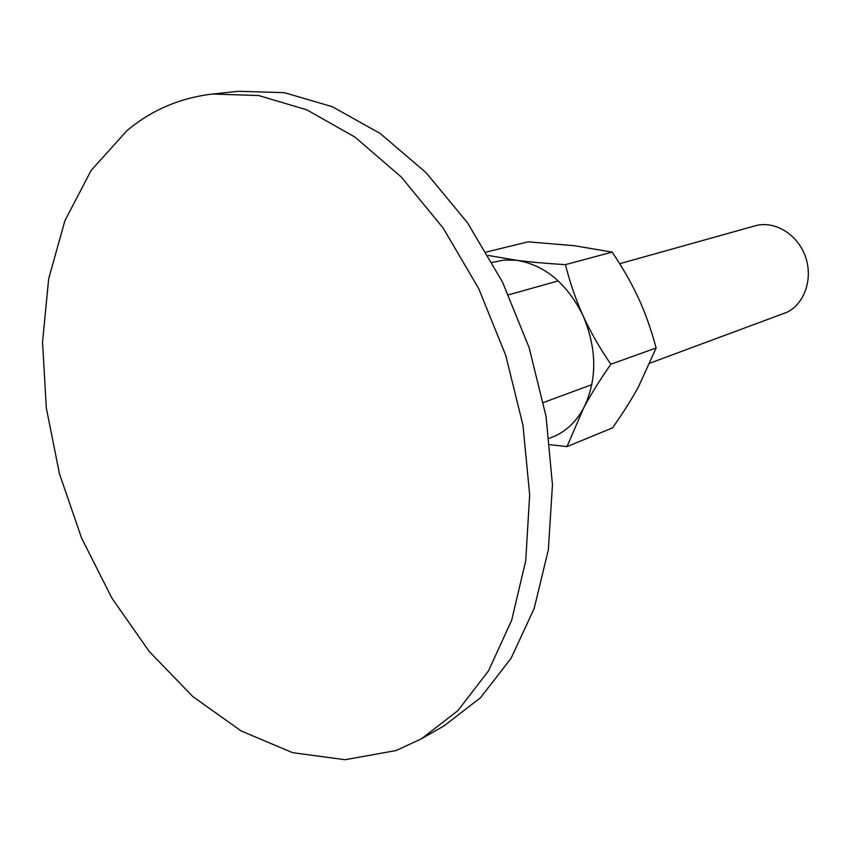 <?xml version="1.0" encoding="UTF-8"?>
<svg xmlns="http://www.w3.org/2000/svg" width="851" height="851" viewBox="0 0 851 851"><rect width="100%" height="100%" fill="white"/><g stroke="black" fill="none" stroke-linecap="round" stroke-linejoin="round"><path stroke-width="1.28" d="M396.002 750.571L421.479 738.806L457.966 710.564L488.602 670.716L511.674 620.23L525.727 560.788L529.673 494.782L522.961 425.149L505.696 355.25L478.666 288.51L443.243 228.185L401.321 177.051L355.069 137.16L306.764 109.811L258.576 95.514L212.463 94.046C180.05 97.865 151.563 110.056 127.001 130.607L91.153 170.402L64.899 220.717L48.677 278.809L42.55 342.028L46.294 407.852L59.496 473.943L81.568 538.034L111.789 597.945L149.255 651.515L192.847 696.586L241.205 730.998L292.638 752.678L345.059 759.709L396.002 750.571M212.463 94.046L238.365 91.291L284.319 92.663L332.241 106.673L380.216 133.501L426.053 172.647L467.539 222.856L502.515 282.096L529.131 347.655L546.034 416.352L552.469 484.847L548.331 549.842L534.183 608.444L511.079 658.312L480.485 697.767L444.073 725.839L421.479 738.806M619.688 263.714L755.018 225.845C774.176 220.303 797.121 233.78 805.174 255.917C813.428 277.979 804.886 303.605 786.856 312.317L650.079 363.09M486.272 252.034L528.077 241.844L574.074 245.684L612.146 252.098C623.06 268.288 631.889 283.755 638.612 298.488C645.398 313.2 651.238 329.699 656.11 347.985L638.495 386.801C631.793 399.087 623.134 412.778 612.539 427.883L567.011 446.594L583.701 407.937C576.84 420.617 567.681 429.798 556.224 435.489L549.235 438.329M492.208 262.416L504.249 260.012L516.844 260.31L488.283 255.47M549.969 444.711L567.011 446.594M583.701 407.937C590.445 395.183 599.476 380.62 610.816 364.249C599.381 347.474 590.147 331.347 583.126 315.849C597.083 349.25 597.274 379.95 583.701 407.937M583.126 315.849C576.063 300.371 570.159 283.309 565.447 264.65C546.236 263.491 530.045 262.044 516.844 260.31C545.087 265.118 567.181 283.638 583.126 315.849M610.816 364.249L656.11 347.985M565.447 264.65L612.146 252.098M543.481 402.512L591.881 384.62M508.558 294.808L558.256 280.904"/></g></svg>
